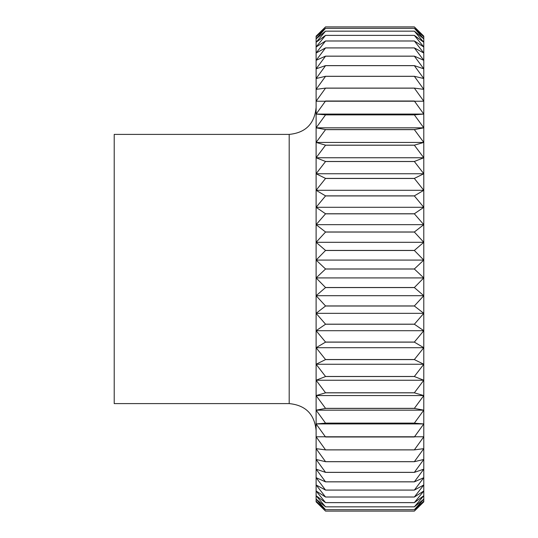 <?xml version="1.0" encoding="UTF-8"?>
<svg xmlns="http://www.w3.org/2000/svg" width="538" height="538" viewBox="0 0 538 538"><rect width="100%" height="100%" fill="white"/><g stroke="black" fill="none" stroke-linecap="round" stroke-linejoin="round"><path stroke-width="0.81" d="M289.188 134.399L289.188 403.601L114.211 403.601L114.211 134.399L289.188 134.399C305.537 132.805 314.515 123.834 316.109 107.486M414.368 324.172L325.53 324.172L316.109 313.331L316.109 330.702L325.53 324.239L414.368 324.239L423.789 330.702L423.789 313.331L414.368 324.239M423.789 313.331L423.789 36.147L414.368 26.9L325.53 26.9L316.109 36.147L316.109 36.826L325.53 26.9L414.368 26.9L423.789 36.826L414.368 28.319L325.53 28.319L316.109 36.826L316.109 38.877L325.53 28.326L414.368 28.326L423.789 38.877L414.368 31.15L325.53 31.15L316.109 38.877L316.109 42.273L325.53 31.164L414.368 31.164L423.789 42.273L414.368 35.373L325.53 35.373L316.109 42.273L316.109 46.994L325.53 35.394L414.368 35.394L423.789 46.994L414.368 40.975L325.53 40.975L316.109 46.994L316.109 53.027L325.53 40.996L414.368 40.996L423.789 53.027L414.368 47.909L325.53 47.909L316.109 53.027L316.109 60.323L325.53 47.936L414.368 47.936L423.789 60.323L414.368 56.14L325.53 56.14L316.109 60.323L316.109 68.844L325.53 56.174L414.368 56.174L423.789 68.844L414.368 65.623L325.53 65.623L316.109 68.844L316.109 78.541L325.53 65.663L414.368 65.663L423.789 78.541L414.368 76.295L325.53 76.295L316.109 78.541L316.109 89.355L325.53 76.342L414.368 76.342L423.789 89.355L414.368 88.104L325.53 88.104L316.109 89.355L316.109 101.225L325.53 88.151L414.368 88.151L423.789 101.225L316.109 101.225L316.109 114.076L325.53 101.023L414.368 101.023L423.789 114.076L414.368 114.829L325.53 114.829L316.109 114.076L316.109 127.836L325.53 114.883L414.368 114.883L423.789 127.836L414.368 129.584L325.53 129.584L316.109 127.836L316.109 142.429L325.53 129.645L414.368 129.645L423.789 142.429L414.368 145.166L325.53 145.166L316.109 142.429L316.109 157.762L325.53 145.22L414.368 145.22L423.789 157.762L414.368 161.467L325.53 161.467L316.109 157.762L316.109 173.747L325.53 161.528L414.368 161.528L423.789 173.747L414.368 178.401L325.53 178.401L316.109 173.747L316.109 190.291L325.53 178.468L414.368 178.468L423.789 190.291L414.368 195.866L325.53 195.866L316.109 190.291L316.109 207.298L325.53 195.933L414.368 195.933L423.789 207.298L414.368 213.761L325.53 213.761L316.109 207.298L316.109 224.669L325.53 213.828L414.368 213.828L423.789 224.669L414.368 231.986L325.53 231.986L316.109 224.669L316.109 242.295L325.53 232.053L414.368 232.053L423.789 242.295L414.368 250.419L325.53 250.419L316.109 242.295L316.109 260.083L325.53 250.486L414.368 250.486L423.789 260.083L414.368 268.966L325.53 268.966L316.109 260.083L316.109 277.917L325.53 269.034L414.368 269.034L423.789 277.917L414.368 287.514L325.53 287.514L316.109 277.917L316.109 295.705L325.53 287.581L414.368 287.581L423.789 295.705L414.368 305.947L325.53 305.947L316.109 295.705L316.109 313.331L325.53 306.014L414.368 306.014L423.789 313.331L316.109 313.331M325.53 26.9L414.368 26.9M423.789 114.076L316.109 114.076M423.789 127.836L316.109 127.836M423.789 142.429L316.109 142.429M423.789 157.762L316.109 157.762M423.789 173.747L316.109 173.747M423.789 190.291L316.109 190.291M423.789 207.298L316.109 207.298M423.789 224.669L316.109 224.669M423.789 242.295L316.109 242.295M423.789 260.083L316.109 260.083M423.789 277.917L316.109 277.917M423.789 295.705L316.109 295.705M423.789 423.924L423.789 330.702L414.368 342.067L325.53 342.067L316.109 330.702L316.109 347.709L325.53 342.134L414.368 342.134L423.789 347.709L414.368 359.532L325.53 359.532L316.109 347.709L316.109 364.253L325.53 359.599L414.368 359.599L423.789 364.253L414.368 376.472L325.53 376.472L316.109 364.253L316.109 380.238L325.53 376.533L414.368 376.533L423.789 380.238L414.368 392.78L325.53 392.78L316.109 380.238L316.109 395.571L325.53 392.834L414.368 392.834L423.789 395.571L414.368 408.355L325.53 408.355L316.109 395.571L316.109 410.164L325.53 408.416L414.368 408.416L423.789 410.164L414.368 423.117L325.53 423.117L316.109 410.164L316.109 423.924L325.53 423.171L414.368 423.171L423.789 423.924L414.368 436.977L325.53 436.977L316.109 423.924L316.109 436.775L423.789 436.775L414.368 449.849L325.53 449.849L316.109 436.775L316.109 448.645L325.53 449.896L414.368 449.896L423.789 448.645L414.368 461.658L325.53 461.658L316.109 448.645L316.109 459.459L325.53 461.705L414.368 461.705L423.789 459.459L414.368 472.337L325.53 472.337L316.109 459.459L316.109 469.156L325.53 472.377L414.368 472.377L423.789 469.156L414.368 481.826L325.53 481.826L316.109 469.156L316.109 477.677L325.53 481.86L414.368 481.86L423.789 477.677L414.368 490.064L325.53 490.064L316.109 477.677L316.109 484.973L325.53 490.091L414.368 490.091L423.789 484.973L414.368 497.004L325.53 497.004L316.109 484.973L316.109 491.006L325.53 497.025L414.368 497.025L423.789 491.006L414.368 502.606L325.53 502.606L316.109 491.006L316.109 495.727L325.53 502.626L414.368 502.626L423.789 495.727L414.368 506.836L325.53 506.836L316.109 495.727L316.109 499.123L325.53 506.85L414.368 506.85L423.789 499.123L414.368 509.674L325.53 509.674L316.109 499.123L316.109 501.174L325.53 509.681L414.368 509.681L423.789 501.174L414.368 511.1L325.53 511.1L316.109 501.174L316.109 501.853L325.53 511.1L414.368 511.1L423.789 501.853L423.789 423.924L316.109 423.924M423.789 330.702L316.109 330.702M423.789 347.709L316.109 347.709M423.789 364.253L316.109 364.253M423.789 380.238L316.109 380.238M423.789 395.571L316.109 395.571M423.789 410.164L316.109 410.164M289.188 403.601C305.537 405.195 314.515 414.166 316.109 430.514"/></g></svg>
